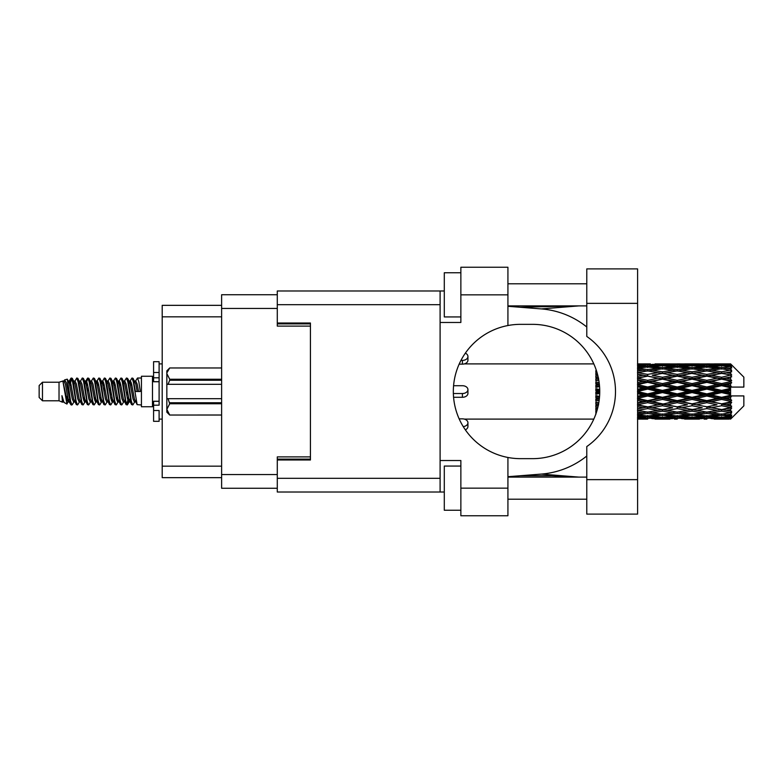<?xml version="1.0" encoding="UTF-8"?>
<svg xmlns="http://www.w3.org/2000/svg" width="783" height="783" viewBox="0 0 783 783"><rect width="100%" height="100%" fill="white"/><g stroke="black" fill="none" stroke-linecap="round" stroke-linejoin="round"><path stroke-width="1.17" d="M277.29 294.741L221.618 294.741L221.618 488.259L277.29 488.259M310.43 456.89L277.29 456.89L277.29 478.315L440.105 478.315M440.105 304.685L277.29 304.685L277.29 326.11L310.43 326.11M221.618 305.341L162.198 305.341L162.198 477.659L221.618 477.659M42.468 400.779L42.468 382.221L39.15 385.539L39.15 397.461L42.468 400.779L59.028 400.779L62.483 402.208L63.11 401.552L62.611 401.982L63.991 401.982M42.468 382.221L59.028 382.221L59.028 400.779M141.429 391.5L141.429 406.739L152.479 406.739L152.479 376.261L141.429 376.261L141.429 391.5M59.028 382.221L62.875 381.047L66.937 404.048L64.02 402.442L61.945 395.679L62.483 402.208M67.485 395.738L66.761 398.978M66.937 404.048L69.511 398.929M64.627 379.902L67.269 379.168L69.168 391.5L69.168 396.658L66.496 382.956L64.627 379.902L63.482 381.448L63.991 381.018L65.371 384.081L68.131 398.919L69.012 401.552L69.961 401.63M124.233 381.448L126.464 378.023L127.844 381.967L131.593 404.635L133.061 404.635L135.097 401.19M126.464 378.023L127.541 378.365L128.529 381.967L131.299 401.033L132.679 404.977M129.567 381.81L131.984 378.023L133.364 381.967L137.123 404.635L141.429 404.977M135.283 381.448L137.505 378.023L138.885 381.967L140.274 391.5L135.439 391.5L133.061 378.365L135.782 384.081L137.162 391.5M69.168 396.658L71.233 404.977L72.32 404.635L74.346 401.19M69.168 391.5L70.548 401.033L71.928 404.977M69.511 384.071L71.233 378.023L72.613 381.967L76.372 404.635L77.84 404.635L79.68 401.552M71.233 378.023L72.32 378.365L73.308 381.967L76.068 401.033L77.448 404.977M73.651 381.018L75.031 381.018L76.763 378.023L78.143 381.967L81.892 404.635L83.36 404.635L85.386 401.19M83.752 400.514L84.3 397.03M76.763 378.023L77.84 378.365L78.829 381.967L81.589 401.033L82.969 404.977M84.241 401.63L84.701 398.929M79.171 381.018L80.551 381.018L82.284 378.023L83.664 381.967L87.412 404.635L88.88 404.635L90.72 401.552M82.284 378.023L83.36 378.365L84.349 381.967L87.119 401.033L88.499 404.977M86.071 384.071L87.804 378.023L89.184 381.967L92.942 404.635L94.41 404.635L96.24 401.552M94.792 400.514L95.34 397.03M87.804 378.023L88.88 378.365L89.879 381.967L92.639 401.033L94.019 404.977M95.291 401.63L95.741 398.929M91.102 381.448L93.324 378.023L94.704 381.967L98.462 404.635L99.93 404.635L101.956 401.19M100.322 400.514L100.87 397.03M93.324 378.023L94.41 378.365L95.399 381.967L98.159 401.033L99.539 404.977M100.811 401.63L101.271 398.929M96.436 381.81L98.854 378.023L100.234 381.967L103.982 404.635L105.451 404.635L107.291 401.552M98.854 378.023L99.93 378.365L100.919 381.967L103.679 401.033L105.059 404.977M101.261 381.018L102.651 381.018L104.374 378.023L105.754 381.967L109.503 404.635L110.971 404.635L112.997 401.19M111.362 400.514L111.91 397.03M104.374 378.023L105.451 378.365L106.439 381.967L109.209 401.033L110.589 404.977M111.852 401.63L112.312 398.929M107.662 381.448L109.894 378.023L111.274 381.967L115.032 404.635L116.501 404.635L118.527 401.19M116.882 400.514L117.43 397.03M109.894 378.023L110.971 378.365L111.969 381.967L114.729 401.033L116.109 404.977M117.381 401.63L117.842 398.929M112.997 381.81L115.414 378.023L116.794 381.967L120.553 404.635L122.021 404.635L123.861 401.552M115.414 378.023L116.501 378.365L117.489 381.967L120.249 401.033L121.629 404.977M118.527 381.81L120.944 378.023L122.324 381.967L126.073 404.635L127.541 404.635L128.882 398.929M126.807 404.703L128.481 397.03M120.944 378.023L122.021 378.365L123.009 381.967L125.769 401.033L127.149 404.977M69.912 385.97L71.586 378.297M86.473 385.97L87.03 382.486M97.121 384.071L97.581 381.37M97.523 385.97L98.071 382.486M102.642 384.071L103.102 381.37M103.043 385.97L103.591 382.486M113.692 384.071L114.152 381.37M114.093 385.97L114.641 382.486M119.212 384.071L119.672 381.37M119.613 385.97L120.161 382.486M130.262 384.071L130.712 381.37M130.663 385.97L131.211 382.486M131.984 378.023L133.061 378.365M726.262 391.5L730.598 390.482L730.598 392.518L726.262 391.5L721.642 391.5L677.236 401.258L637.597 408.853M696.674 391.5L706.843 389.112L717.032 391.5L706.843 393.888L696.674 391.5L692.055 391.5L637.597 403.323M667.077 391.5L677.236 389.112L687.425 391.5L677.236 393.888L667.077 391.5L662.447 391.5L637.597 397.05M637.46 391.5L647.649 389.112L657.818 391.5L647.649 393.888L637.46 391.5M596.137 413.228L595.843 414.09M596.949 410.684L595.843 410.869L595.843 412.357L596.46 412.259M597.546 408.569L595.843 408.256L595.843 409.92L597.116 410.145M598.78 402.902L595.843 402.266L595.843 404.224L598.623 404.801L595.843 405.369L595.843 407.199L597.987 406.788M599.572 396.462L595.843 395.601L595.843 397.735L598.623 398.371L595.843 398.997L595.843 401.062L599.171 400.319M599.729 389.591L595.843 388.681L595.843 390.844L598.623 391.5L595.843 392.156L595.843 394.319L599.729 393.409M599.171 382.681L595.843 381.938L595.843 384.003L598.623 384.629L595.843 385.265L595.843 387.399L599.572 386.538M597.987 376.212L595.843 375.801L595.843 377.631L598.623 378.199L595.843 378.776L595.843 380.734L598.78 380.098M597.116 372.855L595.843 373.08L595.843 374.744L597.546 374.431M596.46 370.741L595.843 370.643L595.843 372.131L596.949 372.316M595.843 368.91L596.137 369.772M730.598 363.899L731.704 364.995L730.598 363.899L726.262 363.938L730.598 363.899M730.598 364.32L721.642 364.927L711.473 364.379L730.598 364.32L731.704 365.279L730.598 364.026M730.598 364.947L730.598 365.573L726.262 365.24L730.598 364.947L731.704 365.681L730.598 364.428M730.598 366.395L721.642 367.619L711.473 366.513L721.642 365.592L730.598 366.395L731.704 367.08L730.598 365.573M730.598 367.658L730.598 368.744L726.262 368.186L731.704 367.99L730.598 366.64M730.598 370.036L721.642 371.817L711.473 370.222L721.642 368.783L731.704 370.408L730.598 368.744M730.598 371.866L730.598 373.354L726.262 372.6L731.704 371.768L730.598 370.408M730.598 375.037L721.642 377.259L711.473 375.272L721.642 373.403L731.704 375.067L730.598 373.354M730.598 377.318L730.598 379.099L726.262 378.199L731.704 376.799L730.598 375.507M730.598 381.067L730.598 381.605L721.642 383.592L711.473 381.331L721.642 379.158L730.598 381.067L731.704 380.753L730.598 379.099M730.598 383.65L730.598 385.618L726.262 384.629L730.598 383.65L731.704 382.74L730.598 381.605M730.598 387.751L730.598 388.329L721.642 390.414L711.473 388.035L721.642 385.686L730.598 387.751L730.598 387.086L731.674 387.086L730.598 385.618M731.674 387.086L743.85 387.086L743.85 377.142L731.205 364.496M730.598 390.482L730.598 388.329M730.598 394.671L730.598 395.249L721.642 397.314L711.473 394.965L721.642 392.586L730.598 394.671L730.598 392.518M731.205 418.504L743.85 405.858L743.85 395.914L730.598 395.914L730.598 395.249M730.598 397.382L730.598 399.35L726.262 398.371L730.598 397.382L731.674 395.914M730.598 401.395L730.598 401.933L721.642 403.842L711.473 401.669L721.642 399.408L730.598 401.395L731.704 400.26L730.598 399.35M730.598 403.901L730.598 405.682L726.262 404.801L730.598 403.901L731.704 402.247L730.598 401.933M730.598 407.493L721.642 409.597L711.473 407.728L721.642 405.741L730.598 407.493L731.704 406.201L730.598 405.682M730.598 409.646L730.598 411.134L726.262 410.4L730.598 409.646L731.704 407.933L730.598 407.963M730.598 412.592L721.642 414.217L711.473 412.778L721.642 411.183L730.598 412.592L731.704 411.232L730.598 411.134M730.598 414.256L730.598 415.342L726.262 414.814L730.598 414.256L731.704 412.592L730.598 412.964M730.598 416.36L721.642 417.408L711.473 416.487L721.642 415.381L730.598 416.36L731.704 415.01L730.598 415.342M730.598 417.427L730.598 418.053L726.262 417.76L730.598 417.427L731.704 415.92L730.598 416.605M714.253 419.091L721.642 419.111L711.473 418.621L721.642 418.073L730.598 418.572L731.704 417.319L730.598 418.053M730.598 418.572L721.642 418.974M730.598 418.974L726.262 419.062L730.598 418.974L731.704 417.721L730.598 418.68M731.704 418.005L730.598 419.101L731.704 418.005M637.597 419.111L640.24 419.091M655.038 419.091L669.856 419.091M647.649 419.111L637.597 419.062M637.46 419.062L644.869 419.111M637.597 418.357L643.029 418.621L637.597 418.836M644.634 418.23L643.029 418.621M647.649 418.807L647.649 417.535M658.601 418.866L657.818 419.062M662.447 419.111L652.259 418.621L662.447 418.073L672.626 418.621L662.447 418.974M684.645 419.091L699.444 419.091M677.236 419.111L674.466 419.111M647.649 418.396L637.46 417.76L647.649 416.928L657.818 417.76L647.649 418.396M637.597 415.92L643.029 416.487L637.597 416.996M646.014 415.822L643.029 416.487M647.649 416.928L647.649 415.489M660.147 417.212L657.818 417.76M650.663 418.23L652.259 418.621M662.447 418.073L662.447 416.713M674.232 418.23L672.626 418.621M666.294 418.866L667.077 419.062M677.236 418.807L677.236 417.535M688.208 418.866L687.425 419.062M692.055 419.111L681.866 418.621L692.055 418.073L702.214 418.621L692.055 418.974M721.642 419.111L729.042 419.091M706.843 419.111L704.064 419.111M677.236 418.396L667.077 417.76L677.236 416.928L687.425 417.76L677.236 418.396M662.447 417.408L652.259 416.487L662.447 415.381L672.626 416.487L662.447 417.408M647.649 416.008L637.46 414.814L647.649 413.453L657.818 414.814L647.649 416.008M637.597 411.946L643.029 412.778L637.597 413.561M647.649 413.453L647.649 411.927L643.029 412.778M661.42 414.08L657.818 414.814M649.283 415.822L652.259 416.487M662.447 415.381L662.447 413.884M675.612 415.822L672.626 416.487M664.738 417.212L667.077 417.76M677.236 416.928L677.236 415.489M689.764 417.212L687.425 417.76M680.251 418.23L681.866 418.621M692.055 418.073L692.055 416.713M703.829 418.23L702.214 418.621M695.891 418.866L696.674 419.062M706.843 418.807L706.843 417.535M717.815 418.866L717.032 419.062M706.843 418.396L696.674 417.76L706.843 416.928L717.032 417.76L706.843 418.396M692.055 417.408L681.866 416.487L692.055 415.381L702.214 416.487L692.055 417.408M677.236 416.008L667.077 414.814L677.236 413.453L687.425 414.814L677.236 416.008M662.447 414.217L652.259 412.778L662.447 411.183L672.626 412.778L662.447 414.217M647.649 412.073L637.46 410.4L647.649 408.599L657.818 410.4L647.649 412.073M637.597 406.68L643.029 407.728L637.597 408.746M598.339 405.232L595.843 405.702M647.649 408.599L647.649 407.082L643.029 407.728M662.447 411.183L662.447 409.646L657.818 410.4L662.447 409.646L667.077 410.4L677.236 408.599L687.425 410.4L677.236 412.073L647.649 407.082L652.259 407.728L662.447 405.741L672.626 407.728L662.447 409.597L652.259 407.728M647.649 411.927L652.259 412.778M677.236 413.453L677.236 411.927L672.626 412.778M663.465 414.08L667.077 414.814M691.027 414.08L687.425 414.814M678.871 415.822L681.866 416.487M692.055 415.381L692.055 413.884M705.209 415.822L702.214 416.487M694.345 417.212L696.674 417.76M706.843 416.928L706.843 415.489M719.362 417.212L717.032 417.76M709.868 418.23L711.473 418.621M721.642 418.073L721.642 416.713M725.479 418.866L726.262 419.062M706.843 416.008L696.674 414.814L706.843 413.453L717.032 414.814L706.843 416.008M692.055 414.217L681.866 412.778L692.055 411.183L702.214 412.778L692.055 414.217M647.649 406.847L637.46 404.801L647.649 402.668L657.818 404.801L647.649 407.082L637.597 405.202M637.597 400.475L643.029 401.669L637.597 402.834M599.338 398.939L595.843 399.692M599.406 398.322L598.623 398.371M647.649 402.668L647.649 401.258L643.029 401.669M662.447 405.741L662.447 404.273L657.818 404.801M662.447 409.597L672.626 407.728M677.236 408.599L677.236 407.082L681.866 407.728L692.055 405.741L702.214 407.728L692.055 409.597L681.866 407.728M692.055 411.183L692.055 409.646L687.425 410.4L692.055 409.646L696.674 410.4L706.843 408.599L717.032 410.4L706.843 412.073L662.447 404.273L667.077 404.801L677.236 402.668L687.425 404.801L677.236 406.847L667.077 404.801M677.236 411.927L681.866 412.778M706.843 413.453L706.843 411.927L702.214 412.778M693.072 414.08L696.674 414.814M720.624 414.08L717.032 414.814M708.478 415.822L711.473 416.487M721.642 415.381L721.642 413.884M723.932 417.212L726.262 417.76M662.447 403.842L652.259 401.669L662.447 399.408L672.626 401.669L662.447 404.273L647.649 401.258L652.259 401.669M647.649 400.651L637.46 398.371L647.649 396.032L657.818 398.371L647.649 400.651L647.649 401.258L637.597 399.124M637.597 393.692L643.029 394.965L637.597 396.218M599.749 392.283L595.843 393.164M599.749 391.5L598.623 391.5M647.649 396.032L647.649 394.818L643.029 394.965M662.447 399.408L662.447 398.097L657.818 398.371M677.236 402.668L677.236 401.258L672.626 401.669M677.236 406.847L687.425 404.801M692.055 405.741L692.055 404.273L696.674 404.801L706.843 402.668L717.032 404.801L706.843 406.847L696.674 404.801M692.055 409.597L702.214 407.728M706.843 408.599L706.843 407.082L711.473 407.728M721.642 411.183L721.642 409.646L717.952 410.243L721.642 409.646L726.262 410.4L677.236 401.258L681.866 401.669L692.055 399.408L702.214 401.669L692.055 403.842L681.866 401.669M706.843 411.927L711.473 412.778M722.67 414.08L726.262 414.814M677.236 400.651L667.077 398.371L677.236 396.032L687.425 398.371L677.236 400.651L677.236 401.258L662.447 398.097L667.077 398.371M662.447 397.314L652.259 394.965L662.447 392.586L672.626 394.965L662.447 397.314L662.447 398.097L647.649 394.818L652.259 394.965M637.597 386.782L643.029 388.035L637.597 389.308M599.504 385.725L595.843 386.538M599.406 384.678L598.623 384.629M647.649 389.112L647.649 388.182L637.597 390.433M647.649 386.968L637.46 384.629L647.649 382.349L657.818 384.629L647.649 386.968L647.649 388.182L643.029 388.035M647.649 393.888L647.649 394.818L637.597 392.567M662.447 392.586L662.447 391.5L657.818 391.5M677.236 396.032L677.236 394.818L672.626 394.965M692.055 399.408L692.055 398.097L687.425 398.371M692.055 403.842L706.843 401.258L702.214 401.669M706.843 402.668L706.843 401.258L711.473 401.669M706.843 406.847L717.032 404.801M721.642 405.741L721.642 404.273L726.262 404.801M721.642 409.597L731.704 407.933M706.843 400.651L696.674 398.371L706.843 396.032L717.032 398.371L706.843 400.651L706.843 401.258L692.055 398.097L696.674 398.371M692.055 397.314L681.866 394.965L692.055 392.586L702.214 394.965L692.055 397.314L692.055 398.097L677.236 394.818L681.866 394.965M662.447 390.414L652.259 388.035L662.447 385.686L672.626 388.035L662.447 390.414L662.447 391.5L647.649 388.182L652.259 388.035M637.597 380.166L643.029 381.331L637.597 382.525M598.701 379.638L595.843 380.215M647.649 382.349L647.649 381.742L637.597 383.876M647.649 380.332L637.46 378.199L647.649 376.153L657.818 378.199L647.649 380.332L647.649 381.742L643.029 381.331M662.447 385.686L662.447 384.903L647.649 388.182L637.597 385.95M662.447 383.592L652.259 381.331L662.447 379.158L672.626 381.331L662.447 383.592L662.447 384.903L657.818 384.629M677.236 389.112L677.236 388.182L662.447 391.5L677.236 394.818L677.236 393.888M677.236 386.968L667.077 384.629L677.236 382.349L687.425 384.629L677.236 386.968L677.236 388.182L672.626 388.035M692.055 392.586L692.055 391.5L687.425 391.5M706.843 396.032L706.843 394.818L702.214 394.965M721.642 399.408L721.642 398.097L706.843 401.258L721.642 403.842M721.642 397.314L721.642 398.097L717.032 398.371M731.704 402.247L721.642 404.273L731.704 406.201M692.055 390.414L681.866 388.035L692.055 385.686L702.214 388.035L692.055 390.414L692.055 391.5L677.236 388.182L681.866 388.035M637.597 374.254L643.029 375.272L637.597 376.32M597.517 374.313L595.843 374.607M647.649 376.153L637.597 377.798M647.649 374.401L637.46 372.6L647.649 370.927L657.818 372.6L647.649 374.401L647.649 375.918L643.029 375.272M662.447 379.158L647.649 381.742L652.259 381.331M662.447 377.259L652.259 375.272L662.447 373.403L672.626 375.272L662.447 377.259L662.447 378.727L657.818 378.199M677.236 382.349L677.236 381.742L662.447 384.903L667.077 384.629M677.236 380.332L667.077 378.199L677.236 376.153L687.425 378.199L677.236 380.332L677.236 381.742L672.626 381.331M692.055 385.686L692.055 384.903L677.236 388.182L637.597 379.677M692.055 383.592L681.866 381.331L692.055 379.158L702.214 381.331L692.055 383.592L692.055 384.903L687.425 384.629M706.843 389.112L706.843 388.182L692.055 391.5L706.843 394.818L711.473 394.965M706.843 386.968L696.674 384.629L706.843 382.349L717.032 384.629L706.843 386.968L706.843 388.182L702.214 388.035M706.843 393.888L706.843 394.818L721.642 398.097L726.262 398.371M721.642 392.586L721.642 391.5L717.032 391.5M731.528 395.914L721.642 398.097L731.704 400.26M637.597 369.439L643.029 370.222L637.597 371.054M647.649 369.547L637.46 368.186L647.649 366.992L657.818 368.186L647.649 369.547L647.649 371.073L643.029 370.222M662.447 373.403L652.259 375.272M677.236 376.153L657.818 372.6L662.447 373.354L677.236 370.927L687.425 372.6L677.236 374.401L667.077 372.6L662.447 373.354L662.447 371.817L652.259 370.222L662.447 368.783L672.626 370.222L662.447 371.817M677.236 374.401L677.236 375.918L662.447 378.727L667.077 378.199M692.055 373.403L702.214 375.272L692.055 377.259L681.866 375.272L692.055 373.354L677.236 375.918L672.626 375.272M692.055 379.158L677.236 381.742L681.866 381.331M692.055 377.259L692.055 378.727L687.425 378.199M706.843 382.349L706.843 381.742L692.055 384.903L696.674 384.629M706.843 380.332L696.674 378.199L706.843 376.153L717.032 378.199L706.843 380.332L706.843 381.742L702.214 381.331M721.642 385.686L721.642 384.903L706.843 388.182L711.473 388.035M721.642 383.592L721.642 384.903L717.032 384.629M721.642 390.414L721.642 391.5L677.236 381.742L637.597 374.147M730.598 389.484L721.642 391.5L730.598 393.516M637.597 366.004L643.029 366.513L637.597 367.08M646.014 367.178L643.029 366.513M661.42 368.92L657.818 368.186M647.649 371.073L652.259 370.222M677.236 369.547L667.077 368.186L677.236 366.992L687.425 368.186L677.236 369.547L677.236 371.073L672.626 370.222M706.843 376.153L687.425 372.6L692.055 373.354L706.843 370.927L717.032 372.6L706.843 374.401L696.674 372.6L692.055 373.354L692.055 371.817L681.866 370.222L692.055 368.783L702.214 370.222L692.055 371.817M706.843 374.401L706.843 375.918L692.055 378.727L677.236 375.918L681.866 375.272M721.642 373.403L706.843 375.918L702.214 375.272M721.642 379.158L706.843 381.742L692.055 378.727L696.674 378.199M721.642 377.259L721.642 378.727L717.032 378.199M731.704 382.74L721.642 384.903L706.843 381.742L711.473 381.331M731.528 387.086L721.642 384.903L726.262 384.629M662.447 367.619L652.259 366.513L662.447 365.592L672.626 366.513L662.447 367.619L662.447 369.116M647.649 366.072L637.46 365.24L647.649 364.604L657.818 365.24L647.649 366.072L647.649 367.511M637.597 364.164L643.029 364.379L637.597 364.643M644.634 364.77L643.029 364.379M660.147 365.788L657.818 365.24M649.283 367.178L652.259 366.513M675.612 367.178L672.626 366.513M663.465 368.92L667.077 368.186M691.027 368.92L687.425 368.186M677.236 371.073L681.866 370.222M706.843 369.547L696.674 368.186L706.843 366.992L717.032 368.186L706.843 369.547L706.843 371.073L702.214 370.222M731.704 375.067L717.032 372.6L721.642 373.354L725.342 372.757L721.642 373.354L721.642 371.817M731.704 376.799L721.642 378.727L706.843 375.918L711.473 375.272M731.704 380.753L721.642 378.727L726.262 378.199M692.055 367.619L681.866 366.513L692.055 365.592L702.214 366.513L692.055 367.619L692.055 369.116M677.236 366.072L667.077 365.24L677.236 364.604L687.425 365.24L677.236 366.072L677.236 367.511M662.447 364.927L652.259 364.379L672.626 364.379L662.447 364.927L662.447 366.287M647.649 363.889L637.46 363.938M637.597 363.938L650.428 363.889M640.24 363.909L637.597 363.889M647.649 364.193L647.649 365.465M658.601 364.134L657.818 363.938M650.663 364.77L652.259 364.379M674.232 364.77L672.626 364.379M664.738 365.788L667.077 365.24M689.764 365.788L687.425 365.24M678.871 367.178L681.866 366.513M705.209 367.178L702.214 366.513M693.072 368.92L696.674 368.186M720.624 368.92L717.032 368.186M706.843 371.073L711.473 370.222M706.843 366.072L696.674 365.24L706.843 364.604L717.032 365.24L706.843 366.072L706.843 367.511M692.055 364.927L681.866 364.379L702.214 364.379L692.055 364.927L692.055 366.287M677.236 364.193L667.077 363.938L687.425 363.938L677.236 364.193L677.236 365.465M677.236 363.889L680.016 363.889M669.856 363.909L655.038 363.909M666.294 364.134L667.077 363.938M688.208 364.134L687.425 363.938M680.251 364.77L681.866 364.379M703.829 364.77L702.214 364.379M694.345 365.788L696.674 365.24M719.362 365.788L717.032 365.24M708.478 367.178L711.473 366.513M721.642 367.619L721.642 369.116M722.67 368.92L726.262 368.186M706.843 364.193L696.674 363.938L717.032 363.938L706.843 364.193L706.843 365.465M706.843 363.889L709.623 363.889M699.444 363.909L684.645 363.909M695.891 364.134L696.674 363.938M717.815 364.134L717.032 363.938M709.868 364.77L711.473 364.379M721.642 364.927L721.642 366.287M723.932 365.788L726.262 365.24M729.042 363.909L714.253 363.909M725.479 364.134L726.262 363.938M61.945 401.258L62.611 401.982M67.857 381.155L68.63 381.448L69.511 384.081L72.271 398.919L73.651 401.982L74.15 401.552M77.84 378.365L80.551 384.081L83.321 398.919L84.701 401.982L85.2 401.552M87.461 391.5L88.146 387.487M88.88 378.365L91.601 384.081L94.361 398.919L95.741 401.982L97.121 401.982M99.93 378.365L102.651 384.081L105.411 398.919L106.791 401.982L108.171 401.982M109.551 391.5L110.237 387.487M110.971 378.365L113.692 384.081L116.452 398.919L117.832 401.982L118.341 401.552M122.021 378.365L124.742 384.081L127.502 398.919L128.882 401.982L130.262 398.929M61.945 395.679L64.02 402.442M68.816 381.81L69.511 381.018L70.891 384.081L73.651 398.919L76.372 404.635M80.551 381.018L81.941 384.081L84.701 398.919L87.412 404.635M90.221 381.018L91.601 381.018L92.981 384.081L95.741 398.919L98.462 404.635M102.651 381.018L104.031 384.081L106.791 398.919L109.503 404.635M110.237 395.513L110.932 391.5M113.192 381.448L113.692 381.018L115.072 384.081L117.832 398.919L120.553 404.635M123.352 381.018L124.742 381.018L126.122 384.081L128.882 398.919L131.593 404.635M134.402 381.018L135.782 381.018L137.162 384.081L138.542 391.5M62.875 381.047L66.751 398.919L68.131 401.982L68.63 401.552M72.32 378.365L75.031 384.081L77.791 398.919L79.171 401.982L80.551 401.982M83.36 378.365L86.081 384.081L88.841 398.919L90.221 401.982L91.601 401.982M94.41 378.365L97.121 384.081L99.881 398.919L101.261 401.982L101.77 401.552M104.031 391.5L104.716 387.487M105.451 378.365L108.171 384.081L110.932 398.919L112.312 401.982L112.811 401.552M116.501 378.365L119.212 384.081L121.972 398.919L123.352 401.982L124.742 401.982M129.763 381.448L130.262 381.018L128.882 381.018L130.262 384.081L133.022 398.919L134.402 401.982L134.901 401.552M75.031 381.018L76.411 384.081L79.171 398.919L81.892 404.635M84.701 384.071L86.081 381.018L87.461 384.081L90.221 398.919L92.942 404.635M96.622 381.448L97.121 381.018L98.501 384.081L101.261 398.919L103.982 404.635M106.791 381.018L108.171 381.018L109.551 384.081L112.312 398.919L115.032 404.635M117.832 381.018L119.212 381.018L120.592 384.081L123.352 398.919L126.073 404.635M126.807 395.513L127.502 391.5M130.262 381.018L131.642 384.081L134.402 398.919L137.123 404.635M595.843 370.643L595.843 372.179M595.843 375.801L595.843 377.631M598.339 377.768L595.843 377.298M595.843 381.938L595.843 384.003M599.338 384.061L595.843 383.308M595.843 388.681L595.843 390.844M599.749 390.717L595.843 389.836M595.843 395.601L595.843 397.735M599.504 397.275L595.843 396.462M595.843 402.266L595.843 404.224M598.701 403.362L595.843 402.785M595.843 408.256L595.843 409.92M597.517 408.687L595.843 408.393M595.843 413.189L595.843 414.461M159.106 401.258L153.585 401.258L153.585 405.193L159.106 405.193L159.106 372.493L153.585 372.493L153.585 361.677L159.106 361.677L159.106 377.807L153.585 377.807L153.585 381.742L159.106 381.742M153.585 405.193L153.585 421.323L159.106 421.323L159.106 410.507L153.585 410.507M153.585 372.493L153.585 377.807M465.356 353.182A5.52 3.905 180 0 1 467.931 356.49L467.931 360.239A5.52 3.905 180 0 1 462.41 364.144L459.181 364.144M467.931 356.49A5.52 3.905 180 0 1 462.41 360.395L460.991 360.395M453.602 385.716L462.41 385.716A5.52 3.905 180 0 1 467.931 389.621A5.52 3.905 180 0 1 462.41 393.526L453.386 393.526M467.931 389.621L467.931 393.379A5.52 3.905 180 0 1 462.41 397.284L453.602 397.284M459.181 418.856L462.41 418.856A5.52 3.905 180 0 1 467.931 422.761A5.52 3.905 180 0 1 463.272 426.618M467.931 422.761L467.931 426.51A5.52 3.905 180 0 1 465.356 429.818M221.618 403.754L169.705 403.754L168.051 398.684L221.618 398.684M169.705 402.765L221.618 402.765M168.051 398.684L166.838 398.684L166.838 384.316L168.051 384.316L166.838 384.316L166.838 373.608L169.705 379.246L221.618 379.246M221.618 380.235L169.705 380.235L168.051 384.316L221.618 384.316M169.705 380.235L169.705 379.246M169.705 403.754L166.838 409.392L166.838 398.684M166.838 409.392L169.705 415.029L221.618 415.019L169.705 415.029L166.838 412.152L166.838 409.392M166.838 373.608L166.838 370.848L169.705 367.971L221.618 367.971L169.705 367.971L166.896 372.825M586.78 479.646L586.78 446.564A67.152 67.152 0 0 0 586.78 336.436L586.78 268.892L637.597 268.892L637.597 514.108L586.78 514.108L586.78 479.646L637.597 479.646M586.78 283.808L507.922 283.808M586.78 305.899L507.922 305.899M586.78 477.101L507.922 477.101M586.78 499.192L507.922 499.192M460.864 510.242L444.294 510.242L444.294 466.061L460.864 466.061M460.864 316.939L444.294 316.939L444.294 272.758L460.864 272.758M507.922 488.152L507.922 515.762L460.864 515.762L460.864 488.152L507.922 488.152L507.922 457.468A67.152 67.152 0 0 1 507.922 325.532L507.922 294.848L460.864 294.848L460.864 322.469L440.105 322.469L440.105 492.018L277.29 492.018L277.29 478.315M440.105 460.531L460.864 460.531L460.864 488.152M460.864 294.848L460.864 267.238L507.922 267.238L507.922 294.848M444.294 492.018L440.105 492.018M277.29 304.685L277.29 290.982L440.105 290.982L440.105 322.469M444.294 290.982L440.105 290.982L444.294 290.982M277.29 323.017L310.43 323.017L310.43 459.983L277.29 459.983M507.922 325.532A67.152 67.152 0 0 1 520.509 324.348L532.597 324.348A67.152 67.152 0 0 1 599.749 391.5A67.152 67.152 0 0 1 532.597 458.652L520.509 458.652A67.152 67.152 0 0 1 507.922 457.468M578.862 477.101L541.307 474.087L507.922 476.71M541.307 474.087A82.841 82.841 0 0 0 586.78 456.009M586.78 326.991A82.841 82.841 0 0 0 541.307 308.913L507.922 306.29M578.862 305.899L541.307 308.913M221.618 308.433L277.29 308.433M221.618 474.567L277.29 474.567M277.29 459.102L310.43 459.102M277.29 323.898L310.43 323.898M221.618 316.831L162.198 316.831M221.618 466.169L162.198 466.169M159.106 381.693L153.585 381.693M159.106 401.307L153.585 401.307M462.41 364.144L462.41 360.395M462.41 397.284L462.41 393.526M586.78 303.354L637.597 303.354M152.479 403.098L153.585 403.098M464.378 419.111L593.817 419.111M464.378 363.889L593.817 363.889M659.658 419.111L665.227 419.111M689.275 419.111L694.834 419.111M718.872 419.111L724.422 419.111M659.658 363.889L665.227 363.889M689.275 363.889L694.834 363.889M718.872 363.889L724.422 363.889M137.505 378.023L141.429 378.023M152.479 379.902L153.585 379.902M67.269 379.168L68.63 381.448M127.541 404.635L129.381 401.552M68.131 381.018L69.511 381.018M73.651 401.982L75.031 401.982M84.701 401.982L86.081 401.982M112.312 381.018L113.692 381.018M117.832 401.982L119.212 401.982M128.882 401.982L130.262 401.982M69.012 381.448L70.852 378.365M127.541 378.365L129.381 381.448M62.611 381.018L63.991 381.018M68.131 401.982L69.511 401.982M84.701 381.018L86.081 381.018M95.741 381.018L97.121 381.018M101.261 401.982L102.651 401.982M112.312 401.982L113.692 401.982M134.402 401.982L135.782 401.982M69.012 401.552L70.852 404.635M85.572 381.448L87.412 378.365M159.106 419.111L162.198 419.111M159.106 363.889L162.198 363.889M520.166 307.249L577.159 305.899M577.159 477.101L551.751 475.712L520.166 475.751"/></g></svg>
